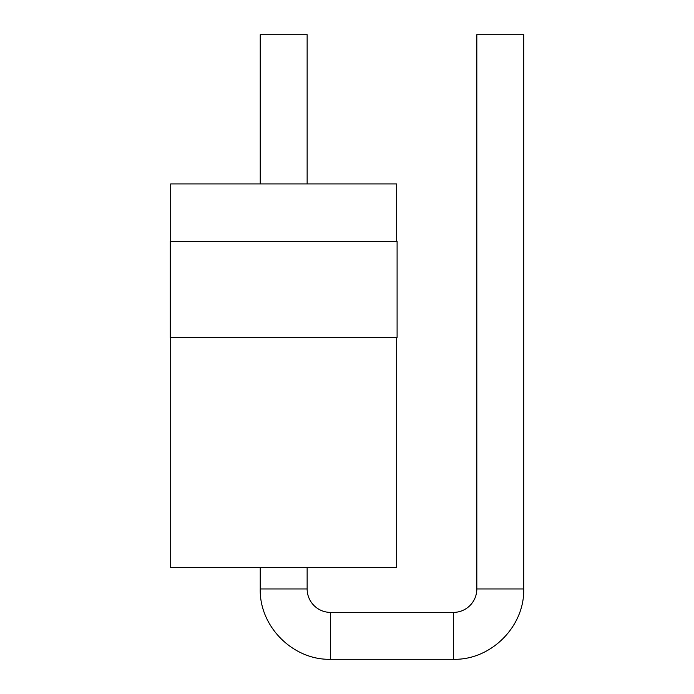 <?xml version="1.0" encoding="UTF-8"?>
<svg xmlns="http://www.w3.org/2000/svg" width="694" height="694" viewBox="0 0 694 694"><rect width="100%" height="100%" fill="white"/><g stroke="black" fill="none" stroke-linecap="round" stroke-linejoin="round"><path stroke-width="1.04" d="M307.138 183.919L307.138 34.7L260.241 34.7L260.241 183.919M170.707 241.477L170.707 183.919L396.673 183.919L396.673 241.477M170.282 241.477L397.098 241.477L397.098 337.405L170.282 337.405L170.282 241.477M170.707 337.405L170.707 567.631L396.673 567.631L396.673 337.405M307.138 567.631L307.138 588.954A23.449 23.449 0 0 0 330.587 612.403L453.373 612.403A23.449 23.449 0 0 0 476.821 588.954L476.821 34.7L523.718 34.7L523.718 588.954L476.821 588.954M307.138 588.954L260.241 588.954L260.241 567.631M260.241 588.954C259.27 626.543 292.998 660.272 330.587 659.3L330.587 612.403M453.373 612.403L453.373 659.3L330.587 659.3M523.718 588.954C524.69 626.543 490.962 660.272 453.373 659.3"/></g></svg>
